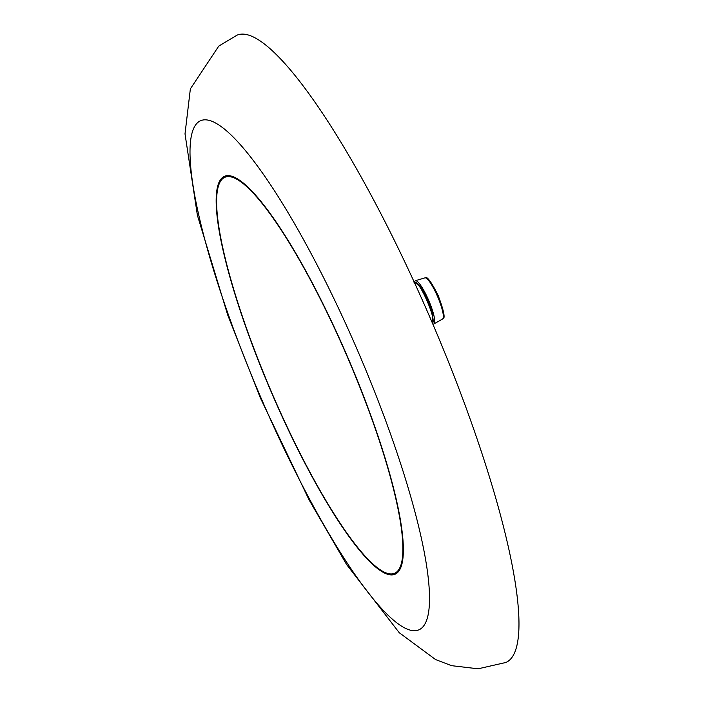<?xml version="1.0" encoding="UTF-8"?>
<svg xmlns="http://www.w3.org/2000/svg" width="704" height="704" viewBox="0 0 704 704"><rect width="100%" height="100%" fill="white"/><g stroke="black" fill="none" stroke-linecap="round" stroke-linejoin="round"><path stroke-width="1.06" d="M397.003 573.065A216.48 41.994 -113.2 0 0 346.06 353.426A216.48 41.994 -113.2 0 0 224.462 176.308A216.48 41.994 -113.2 0 0 222.526 177.478A216.48 41.994 -113.2 0 0 273.46 397.118A216.48 41.994 -113.2 0 0 395.067 574.235A216.48 41.994 -113.2 0 0 397.003 573.065M421.379 628.338A276.962 53.724 66.8 0 1 266.279 409.992A276.962 53.724 66.8 0 1 198.15 122.206A276.962 53.724 66.8 0 1 353.241 340.551A276.962 53.724 66.8 0 1 421.379 628.338M508.939 660.634A341.246 66.194 66.8 0 1 505.886 662.473L478.113 668.8L451.537 665.667L435.538 659.534L399.247 632.711L346.632 564.573L309.109 499.919L260.172 397.478L227.7 314.97L197.41 215.345L185.011 133.874L190.362 88.88L218.759 46.103L236.958 35.2A341.246 66.194 66.8 0 1 428.648 314.398A341.246 66.194 66.8 0 1 508.939 660.634M396.572 572.097A215.415 41.782 66.8 0 1 394.645 573.258A215.415 41.782 66.8 0 1 273.636 397.012A215.415 41.782 66.8 0 1 222.948 178.446A215.415 41.782 66.8 0 1 224.875 177.285A215.415 41.782 66.8 0 1 345.884 353.531A215.415 41.782 66.8 0 1 396.572 572.097M414.181 282.031L420.71 286.651L427.636 299.702L432.793 313.984L432.81 324.051M432.326 323.18C437.378 320.804 418.352 277.719 414.41 282.568M415.307 280.72A23.549 4.567 66.8 0 1 415.386 280.685A23.549 4.567 66.8 0 1 428.27 299.411A23.549 4.567 66.8 0 1 434.06 323.875A23.549 4.567 66.8 0 1 433.937 323.954L442.587 318.965C445.588 319.079 444.092 311.203 438.09 295.328C431.068 281.415 426.694 275.59 424.97 277.86A22.37 4.338 66.8 0 1 437.193 295.654A22.37 4.338 66.8 0 1 442.702 318.886A22.37 4.338 66.8 0 1 442.587 318.965A22.37 4.338 66.8 0 1 442.473 319.018M432.854 324.139L433.937 323.954A23.549 4.567 66.8 0 1 433.858 323.998M394.645 573.258L398.464 571.622M224.875 177.285L228.694 175.648M414.014 282.726L415.219 280.746L424.97 277.86M428.067 300.036L427.372 301.268"/></g></svg>
